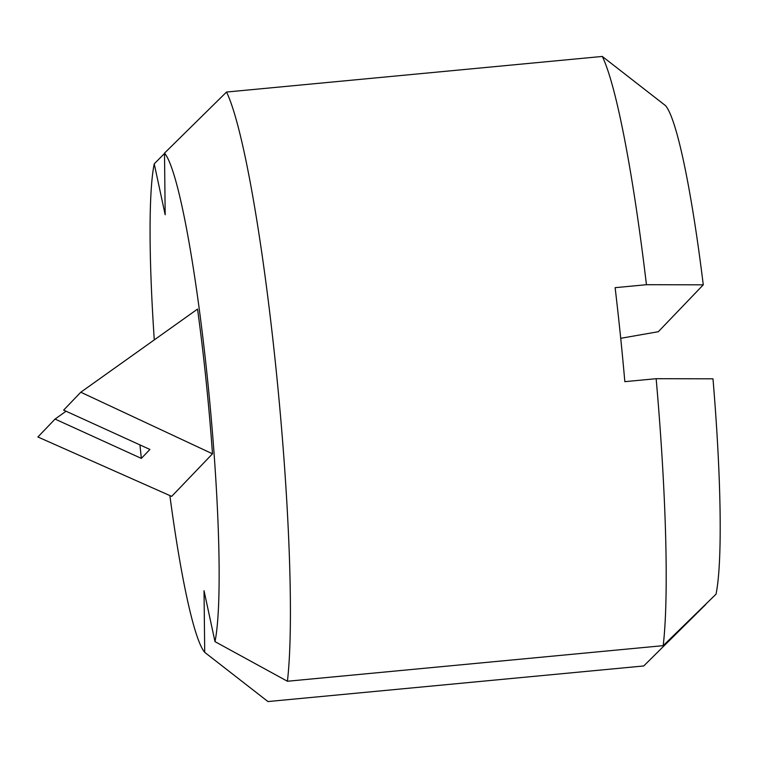 <?xml version="1.0" encoding="UTF-8"?>
<svg xmlns="http://www.w3.org/2000/svg" width="758" height="758" viewBox="0 0 758 758"><rect width="100%" height="100%" fill="white"/><g stroke="black" fill="none" stroke-linecap="round" stroke-linejoin="round"><path stroke-width="1.14" d="M656.153 378.697A316.124 31.4 84.6 0 1 663.203 645.655L716.035 594.158A252.897 25.118 84.6 0 0 712.984 378.82L656.153 378.697L624.838 381.662A316.124 31.4 -95.4 0 0 615.126 287.67L646.441 284.705L703.272 284.828A252.897 25.118 84.6 0 0 665.552 105.656L602.307 56.443A316.124 31.4 84.6 0 1 646.441 284.705M703.272 284.828L658.323 331.71L620.717 338.305M602.307 56.443L226.528 92.04A316.124 31.4 84.6 0 1 275.836 366.967A316.124 31.4 84.6 0 1 287.415 681.253L663.203 645.655M226.528 92.04L164.505 153.125A252.897 25.118 84.6 0 1 207.484 378.867A252.897 25.118 84.6 0 1 214.988 641.628L287.415 681.253M169.868 495.59A252.897 25.118 84.6 0 0 204.717 652.344L267.953 701.557L643.741 665.96L705.755 604.486M212.486 453.805L171.678 496.376L37.9 436.978L55.059 419.079L141.339 458.391L149.913 449.447L63.634 410.125L80.793 392.227L212.486 453.805A237.093 23.545 84.6 0 0 197.535 309.093L80.793 392.227M154.281 339.811A252.897 25.118 84.6 0 1 154.234 163.842L164.505 153.514M204.717 652.344L204.035 590.719L214.988 641.628M164.505 153.125L165.178 214.751L154.234 163.842M66.041 411.224L55.059 419.079M141.339 458.391L139.946 444.899"/></g></svg>
